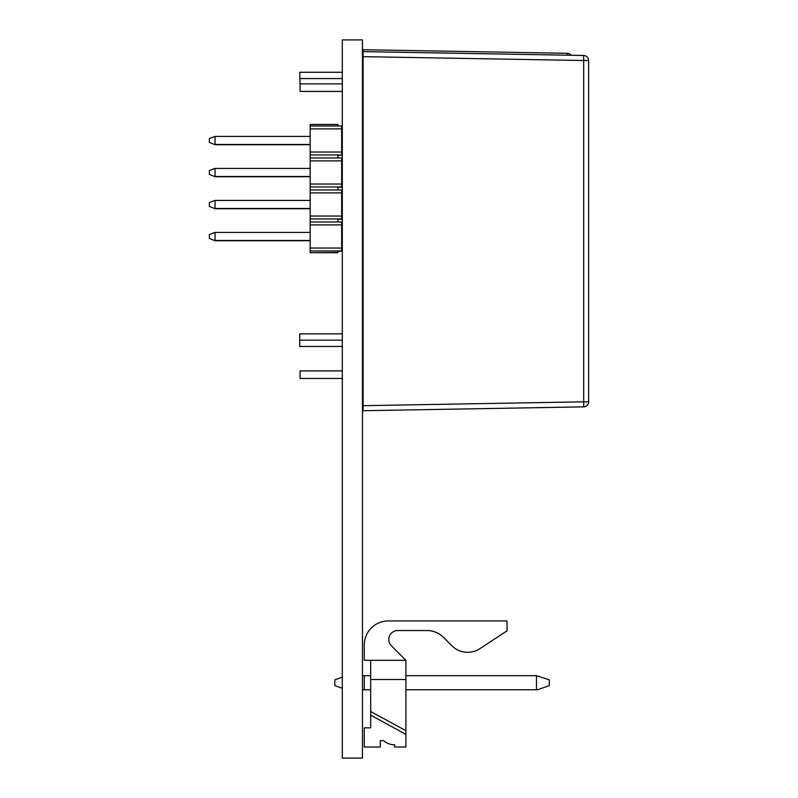 <?xml version="1.0" encoding="UTF-8"?>
<svg xmlns="http://www.w3.org/2000/svg" width="798" height="798" viewBox="0 0 798 798"><rect width="100%" height="100%" fill="white"/><g stroke="black" fill="none" stroke-linecap="round" stroke-linejoin="round"><path stroke-width="1.2" d="M405.893 679.507L405.893 747.038L394.691 747.038L394.691 744.793A17.157 17.157 0 0 1 383.489 740.634L380.287 740.634L380.287 747.038L364.287 747.038L364.287 727.836L370.691 727.836L370.691 660.305L405.893 660.305L405.893 679.507L370.691 679.507M370.691 660.305L364.287 660.305L364.287 644.944A24 24 0 0 1 388.287 620.934L507.029 620.934L507.029 630.859L479.957 648.624A22.404 22.404 0 0 1 451.748 645.672L443.608 637.452A23.361 23.361 0 0 0 427.02 630.54L397.763 630.54A8.958 8.958 0 0 0 391.429 645.841L405.893 660.305M342.302 91.431L300.088 91.431L300.088 83.87L342.302 83.87M362.462 83.87L363.09 83.87M362.462 91.431L363.09 91.431M342.302 378.461L300.088 378.461L300.088 370.9L342.302 370.9M362.462 370.9L363.09 370.9M362.462 378.461L363.09 378.461M583.677 55.471A5.037 5.037 0 0 1 588.635 60.508A5.037 5.037 0 0 0 583.677 55.471L363.09 51.621L583.677 55.471L583.677 60.508L363.09 56.658L363.09 405.683L583.677 401.833L583.677 60.508L588.635 60.508L588.635 401.833L583.677 401.833L583.677 406.87L363.09 410.721L363.09 405.683M363.09 56.658L363.09 51.621M583.677 406.87A5.037 5.037 0 0 0 588.635 401.833A5.037 5.037 0 0 1 583.677 406.87M342.302 72.279L299.709 72.279L300.088 84.877M363.09 54.763L363.09 49.725L567.298 53.296A5.037 5.037 0 0 1 571.198 55.252A5.037 5.037 0 0 0 567.298 53.296A5.037 5.037 0 0 1 571.198 55.252M342.302 333.853L299.709 333.853L299.709 346.462L342.302 346.462M394.691 744.793A17.157 17.157 0 0 1 383.489 740.634L380.287 740.634L383.489 740.634A17.157 17.157 0 0 0 394.691 744.793M364.287 660.305L364.287 644.944L364.287 660.305M507.029 630.859L479.957 648.624L507.029 630.859M443.608 637.452A23.361 23.361 0 0 0 427.02 630.54A23.361 23.361 0 0 1 443.608 637.452M397.763 630.54A8.958 8.958 0 0 0 391.429 645.841A8.958 8.958 0 0 1 397.763 630.54M405.893 734.36L370.691 715.158M536.465 689.741L536.465 675.667L549.273 679.826L549.273 685.582L537.752 689.741L405.893 689.741M405.893 675.667L536.465 675.667M362.462 675.667L370.691 675.667M370.691 689.741L362.462 689.741M342.302 688.275L334.841 685.582L334.841 679.826L342.302 677.133M405.893 730.709L370.691 711.507M310.173 240.747L215.041 240.747L209.365 238.432L209.365 234.492L215.041 232.427L215.041 240.487L310.173 240.487M341.674 240.487L342.302 240.487M362.462 240.487L363.09 240.487M215.041 232.427L310.173 232.427M341.674 232.427L342.302 232.427M362.462 232.427L363.09 232.427M310.173 208.737L215.041 208.737L209.365 206.423L209.365 202.493L215.041 200.428L215.041 208.487L310.173 208.487M341.674 208.487L342.302 208.487M362.462 208.487L363.09 208.487M215.041 200.428L310.173 200.428M341.674 200.428L342.302 200.428M362.462 200.428L363.09 200.428M337.893 125.954L310.173 125.954L310.173 124.448L337.893 124.448L337.893 125.954L341.674 125.954L341.674 128.867L310.173 128.867L310.173 125.954M337.893 187.191L341.674 187.191L341.674 157.964L337.893 157.964L337.893 154.942L310.173 154.942L310.173 128.867M337.893 157.964L310.173 157.964L310.173 154.942M337.893 219.201L341.674 219.201L341.674 189.964L337.893 189.964L337.893 186.941L310.173 186.941L310.173 157.964M337.893 189.964L310.173 189.964L310.173 186.941M337.893 252.457L310.173 252.717L337.893 252.717L337.893 250.951L310.173 250.951L310.173 189.964M310.173 252.457L310.173 250.951M337.893 251.2L341.674 251.2L341.674 221.974L337.893 221.974L337.893 218.941L310.173 218.941M337.893 221.974L310.173 221.974M341.674 250.951L337.893 250.951M341.674 224.886L310.173 224.886M341.674 248.038L310.173 248.038M341.674 218.941L337.893 218.941M341.674 192.877L310.173 192.877M341.674 216.039L310.173 216.039M341.674 186.941L337.893 186.941M341.674 160.877L310.173 160.877M341.674 184.029L310.173 184.029M337.893 155.191L341.674 155.191L337.893 154.942M341.674 154.942L341.674 152.029L310.173 152.029M341.674 152.029L341.674 128.867M310.173 176.737L215.041 176.737L209.365 174.423L209.365 170.483L215.041 168.418L215.041 176.488L310.173 176.488M341.674 176.488L342.302 176.488M362.462 176.488L363.09 176.488M215.041 168.418L310.173 168.418M341.674 168.418L342.302 168.418M362.462 168.418L363.09 168.418M310.173 144.727L215.041 144.727L209.365 142.413L209.365 138.483L215.041 136.418L215.041 144.478L310.173 144.478M341.674 144.478L342.302 144.478M362.462 144.478L363.09 144.478M215.041 136.418L310.173 136.418M341.674 136.418L342.302 136.418M362.462 136.418L363.09 136.418M363.09 144.727L362.462 144.727M342.302 144.727L341.674 144.727M215.041 144.727L209.365 142.413M363.09 176.737L362.462 176.737M342.302 176.737L341.674 176.737M215.041 176.737L209.365 174.423M363.09 208.737L362.462 208.737M342.302 208.737L341.674 208.737M215.041 208.737L209.365 206.423M363.09 240.747L362.462 240.747M342.302 240.747L341.674 240.747M215.041 240.747L209.365 238.432M342.302 758.1L362.462 758.1L362.462 39.9L342.302 39.9L342.302 758.1M364.287 689.741C364.287 694.799 364.287 694.799 364.287 689.741C364.287 694.799 364.287 694.799 364.287 689.741C364.287 694.799 364.287 694.799 364.287 689.741C364.287 694.799 364.287 694.799 364.287 689.741C364.287 694.799 364.287 694.799 364.287 689.741L364.287 675.667C364.287 670.609 364.287 670.609 364.287 675.667C364.287 670.609 364.287 670.609 364.287 675.667C364.287 670.609 364.287 670.609 364.287 675.667C364.287 670.609 364.287 670.609 364.287 675.667C364.287 670.609 364.287 670.609 364.287 675.667M567.338 55.182L567.298 53.296M363.09 72.279L362.462 72.279M363.09 333.853L362.462 333.853M363.09 78.583L362.462 78.583M342.302 78.583L299.709 78.583M363.09 346.462L362.462 346.462M363.09 340.157L362.462 340.157M342.302 340.157L299.709 340.157"/></g></svg>
